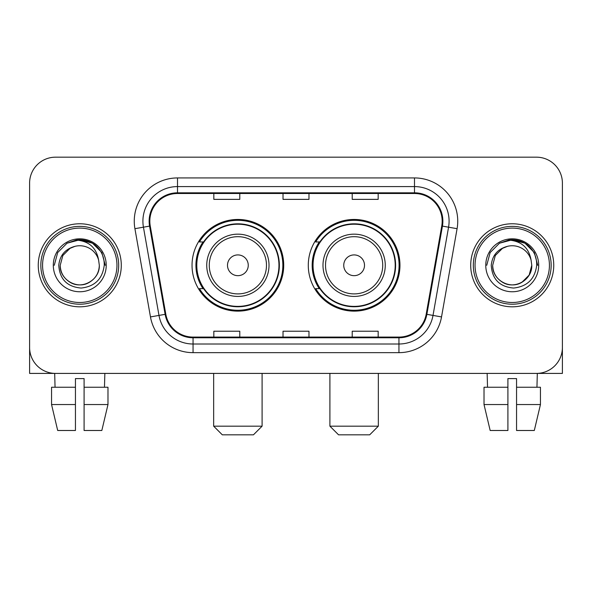 <?xml version="1.0" encoding="UTF-8"?>
<svg xmlns="http://www.w3.org/2000/svg" width="592" height="592" viewBox="0 0 592 592"><rect width="100%" height="100%" fill="white"/><g stroke="black" fill="none" stroke-linecap="round" stroke-linejoin="round"><path stroke-width="0.89" d="M308.284 265.297A45.843 45.843 0 0 0 354.127 311.133A45.843 45.843 0 0 0 399.963 265.297A45.843 45.843 0 0 0 354.127 219.454A45.843 45.843 0 0 0 308.284 265.297M192.037 265.297A45.843 45.843 0 0 0 237.873 311.133A45.843 45.843 0 0 0 283.716 265.297A45.843 45.843 0 0 0 237.873 219.454A45.843 45.843 0 0 0 192.037 265.297M203.026 288.644A41.951 41.951 0 0 1 203.026 241.943M319.273 288.644A41.951 41.951 0 0 1 319.273 241.943M29.6 183.128L29.6 347.467A25.944 25.944 0 0 0 55.544 373.411L536.456 373.411A25.944 25.944 0 0 0 562.4 347.467L562.4 183.128A25.944 25.944 0 0 0 536.456 157.176L55.544 157.176A25.944 25.944 0 0 0 29.6 183.128L29.6 347.467M38.251 265.297A41.514 41.514 0 0 0 79.765 306.811A41.514 41.514 0 0 0 121.286 265.297A41.514 41.514 0 0 0 79.765 223.776A41.514 41.514 0 0 0 38.251 265.297A41.514 41.514 0 0 0 79.765 306.811A41.514 41.514 0 0 0 121.286 265.297A41.514 41.514 0 0 0 79.765 223.776A41.514 41.514 0 0 0 38.251 265.297M470.714 265.297A41.514 41.514 0 0 0 512.235 306.811A41.514 41.514 0 0 0 553.749 265.297A41.514 41.514 0 0 0 512.235 223.776A41.514 41.514 0 0 0 470.714 265.297A41.514 41.514 0 0 0 512.235 306.811A41.514 41.514 0 0 0 553.749 265.297A41.514 41.514 0 0 0 512.235 223.776A41.514 41.514 0 0 0 470.714 265.297M149.828 221.186A27.676 27.676 0 0 1 177.504 193.503L414.496 193.503A27.676 27.676 0 0 1 441.75 225.989L426.196 314.211A27.676 27.676 0 0 1 398.941 337.085L193.059 337.085A27.676 27.676 0 0 1 165.804 314.211L150.25 225.989A27.676 27.676 0 0 1 149.828 221.186M149.132 221.186A28.372 28.372 0 0 0 149.561 226.107L165.124 314.33A28.372 28.372 0 0 0 193.059 337.773L398.941 337.773A28.372 28.372 0 0 0 426.876 314.33L442.439 226.107A28.372 28.372 0 0 0 414.496 192.814L177.504 192.814A28.372 28.372 0 0 0 149.132 221.186M134.917 228.69A43.246 43.246 0 0 1 177.504 177.933L414.496 177.933A43.246 43.246 0 0 1 457.083 228.69L441.528 316.92A43.246 43.246 0 0 1 398.941 352.654L193.059 352.654A43.246 43.246 0 0 1 150.472 316.92L134.917 228.69L143.434 227.187A34.595 34.595 0 0 1 177.504 186.584L414.496 186.584A34.595 34.595 0 0 1 448.566 227.187L433.011 315.418A34.595 34.595 0 0 1 398.941 344.004L193.059 344.004A34.595 34.595 0 0 1 158.989 315.418L143.434 227.187A34.595 34.595 0 0 1 142.909 221.186M536.456 157.176L55.544 157.176M55.544 373.411L536.456 373.411M462.071 373.411L562.4 373.411L562.4 183.128M426.876 314.33L433.011 315.418L448.566 227.187L457.083 228.69M283.028 193.503L283.028 199.363L308.972 199.363L308.972 193.503M213.83 193.503L213.83 199.363L239.782 199.363L239.782 193.503M352.218 193.503L352.218 199.363L378.17 199.363L378.17 193.503M308.972 337.085L308.972 331.224L283.028 331.224L283.028 337.085M239.782 337.085L239.782 331.224L213.83 331.224L213.83 337.085M378.17 337.085L378.17 331.224L352.218 331.224L352.218 337.085M29.6 338.816L29.6 373.411L129.929 373.411M51.556 387.249L51.556 404.551L57.698 430.495L51.556 404.551L51.556 387.249L75.443 387.249L75.443 378.599L84.094 378.599L84.094 387.249L107.981 387.249L107.981 404.551L101.831 430.495L107.981 404.551L84.094 404.551L84.094 387.249M104.851 373.411L104.473 387.249M75.443 387.249L75.443 430.495L57.698 430.495M51.556 404.551L75.443 404.551M101.831 430.495L84.094 430.495L84.094 404.551M54.686 373.411L55.056 387.249M116.957 265.297A37.192 37.192 0 0 0 79.765 228.105A37.192 37.192 0 0 0 42.572 265.297A37.192 37.192 0 0 0 79.765 302.49A37.192 37.192 0 0 0 116.957 265.297M118.689 265.297A38.924 38.924 0 0 0 79.765 226.373A38.924 38.924 0 0 0 40.841 265.297A38.924 38.924 0 0 0 79.765 304.214A38.924 38.924 0 0 0 118.689 265.297M99.315 265.297C99.049 272.668 95.793 278.307 89.54 282.221C77.36 290.028 59.555 279.75 60.221 265.297L62.841 255.522L69.989 248.366L74.918 246.361C65.231 248.995 59.851 255.307 58.771 265.297C59.688 279.254 67.14 286.839 81.134 288.052C94.816 286.55 102.512 278.965 104.229 265.297C104.384 257.091 101.343 250.305 95.105 244.933C89.429 240.789 83.117 239.168 76.176 240.056C88.955 241.07 96.437 247.752 98.612 260.103L99.315 265.297C99.049 272.668 95.793 278.307 89.54 282.221C77.36 290.028 59.555 279.75 60.221 265.297L62.841 255.522L69.989 248.366L74.918 246.361L69.989 248.366L62.841 255.522L60.221 265.297L62.841 255.522L69.989 248.366L74.918 246.361L69.989 248.366L62.841 255.522L60.221 265.297L62.841 255.522L69.989 248.366L74.918 246.361L69.989 248.366L62.841 255.522L60.221 265.297L62.841 255.522L69.989 248.366L74.918 246.361L69.989 248.366L62.841 255.522L60.221 265.297C60.48 272.668 63.744 278.307 69.989 282.221C82.177 290.028 99.981 279.75 99.315 265.297C99.049 272.668 95.793 278.307 89.54 282.221C77.36 290.028 59.555 279.75 60.221 265.297C59.555 279.75 77.36 290.028 89.54 282.221C95.793 278.307 99.049 272.668 99.315 265.297C99.049 272.668 95.793 278.307 89.54 282.221C77.36 290.028 59.555 279.75 60.221 265.297C60.48 272.668 63.744 278.307 69.989 282.221C82.177 290.028 99.981 279.75 99.315 265.297L98.612 260.103A19.551 19.551 0 0 0 74.918 246.361M53.302 265.297A26.47 26.47 0 0 0 79.765 291.76A26.47 26.47 0 0 0 106.234 265.297A26.47 26.47 0 0 0 79.765 238.828A26.47 26.47 0 0 0 53.302 265.297M81.77 284.737L81.148 284.796M76.176 240.056L67.022 243.216L57.69 252.547L54.272 265.297L57.69 252.547L67.022 243.216L79.765 239.804L92.515 243.216L101.846 252.547L105.258 265.297L101.846 252.547L92.515 243.216L79.765 239.804L67.022 243.216L57.69 252.547L54.272 265.297L57.69 252.547L67.022 243.216L79.765 239.804L92.515 243.216L101.846 252.547L105.258 265.297L101.846 252.547L92.515 243.216L79.765 239.804L67.022 243.216L57.69 252.547L54.272 265.297L57.69 252.547L67.022 243.216L79.765 239.804L92.515 243.216L101.846 252.547L105.258 265.297M253.443 434.824L222.311 434.824L213.66 426.173L262.093 426.173L253.443 434.824M248.255 265.297A10.382 10.382 0 0 0 237.873 254.915A10.382 10.382 0 0 0 227.498 265.297A10.382 10.382 0 0 0 237.873 275.672A10.382 10.382 0 0 0 248.255 265.297M269.012 265.297A31.139 31.139 0 0 0 237.873 234.158A31.139 31.139 0 0 0 206.741 265.297A31.139 31.139 0 0 0 237.873 296.429A31.139 31.139 0 0 0 269.012 265.297A31.139 31.139 0 0 1 237.873 296.429A31.139 31.139 0 0 1 206.741 265.297M278.958 265.297A41.085 41.085 0 0 0 237.873 224.213A41.085 41.085 0 0 0 196.796 265.297A41.085 41.085 0 0 0 237.873 306.382A41.085 41.085 0 0 0 278.958 265.297M282.85 265.297A44.977 44.977 0 0 1 199.437 288.644L203.604 288.644A41.47 41.47 0 0 0 265.312 296.392A41.47 41.47 0 0 0 265.312 234.195A41.47 41.47 0 0 0 203.604 241.943L199.437 241.943A44.977 44.977 0 0 1 282.85 265.297M369.689 434.824L338.557 434.824L329.907 426.173L378.34 426.173L369.689 434.824M364.502 265.297A10.382 10.382 0 0 0 354.127 254.915A10.382 10.382 0 0 0 343.745 265.297A10.382 10.382 0 0 0 354.127 275.672A10.382 10.382 0 0 0 364.502 265.297M385.259 265.297A31.139 31.139 0 0 0 354.127 234.158A31.139 31.139 0 0 0 322.988 265.297A31.139 31.139 0 0 0 354.127 296.429A31.139 31.139 0 0 0 385.259 265.297A31.139 31.139 0 0 1 354.127 296.429A31.139 31.139 0 0 1 322.988 265.297M395.204 265.297A41.085 41.085 0 0 0 354.127 224.213A41.085 41.085 0 0 0 313.042 265.297A41.085 41.085 0 0 0 354.127 306.382A41.085 41.085 0 0 0 395.204 265.297M399.097 265.297A44.977 44.977 0 0 1 315.684 288.644L319.85 288.644A41.47 41.47 0 0 0 381.559 296.392A41.47 41.47 0 0 0 381.559 234.195A41.47 41.47 0 0 0 319.85 241.943L315.684 241.943A44.977 44.977 0 0 1 399.097 265.297M484.019 387.249L484.019 404.551L490.169 430.495L484.019 404.551L484.019 387.249L507.906 387.249L507.906 378.599L516.557 378.599L516.557 387.249L540.444 387.249L540.444 404.551L534.302 430.495L540.444 404.551L516.557 404.551L516.557 387.249M537.314 373.411L536.944 387.249M507.906 387.249L507.906 430.495L490.169 430.495M484.019 404.551L507.906 404.551M534.302 430.495L516.557 430.495L516.557 404.551M487.149 373.411L487.527 387.249M549.428 265.297A37.192 37.192 0 0 0 512.235 228.105A37.192 37.192 0 0 0 475.043 265.297A37.192 37.192 0 0 0 512.235 302.49A37.192 37.192 0 0 0 549.428 265.297M551.159 265.297A38.924 38.924 0 0 0 512.235 226.373A38.924 38.924 0 0 0 473.311 265.297A38.924 38.924 0 0 0 512.235 304.214A38.924 38.924 0 0 0 551.159 265.297M531.076 260.103L531.779 265.297C531.52 272.668 528.256 278.307 522.011 282.221C509.823 290.028 492.019 279.75 492.685 265.297L495.304 255.522L502.46 248.366L507.381 246.361A19.551 19.551 0 0 1 531.076 260.103L531.779 265.297C531.52 272.668 528.256 278.307 522.011 282.221C509.823 290.028 492.019 279.75 492.685 265.297L495.304 255.522L502.46 248.366L507.381 246.361C497.694 248.995 492.315 255.307 491.242 265.297C492.159 279.254 499.611 286.839 513.604 288.052C527.28 286.55 534.976 278.965 536.7 265.297C536.848 257.091 533.806 250.305 527.568 244.933C521.892 240.789 515.588 239.168 508.639 240.056C521.426 241.07 528.9 247.752 531.076 260.103L531.779 265.297L529.159 275.065L522.011 282.221M492.685 265.297L495.304 255.522L502.46 248.366L507.381 246.361L502.46 248.366L495.304 255.522L492.685 265.297L495.304 255.522L502.46 248.366L507.381 246.361L502.46 248.366L495.304 255.522L492.685 265.297C492.951 272.668 496.207 278.307 502.46 282.221C514.64 290.028 532.445 279.75 531.779 265.297C531.52 272.668 528.256 278.307 522.011 282.221C509.823 290.028 492.019 279.75 492.685 265.297L495.304 255.522L502.46 248.366L507.381 246.361L502.46 248.366L495.304 255.522L492.685 265.297L495.304 255.522L502.46 248.366M485.766 265.297A26.47 26.47 0 0 0 512.235 291.76A26.47 26.47 0 0 0 538.698 265.297A26.47 26.47 0 0 0 512.235 238.828A26.47 26.47 0 0 0 485.766 265.297M514.233 284.737L513.619 284.796M486.742 265.297L490.154 252.547L499.485 243.216L512.235 239.804L524.978 243.216L534.31 252.547L537.728 265.297L534.31 252.547L524.978 243.216L512.235 239.804L499.485 243.216L490.154 252.547L486.742 265.297L490.154 252.547L499.485 243.216L512.235 239.804L524.978 243.216L534.31 252.547L537.728 265.297L534.31 252.547L524.978 243.216L512.235 239.804L499.485 243.216L490.154 252.547L486.742 265.297L490.154 252.547L499.485 243.216L512.235 239.804L524.978 243.216L534.31 252.547L537.728 265.297L534.31 252.547L524.978 243.216L512.235 239.804L499.485 243.216L490.154 252.547L486.742 265.297L490.154 252.547L499.485 243.216L508.639 240.056M414.496 177.933L414.496 192.814M143.434 227.187L149.561 226.107M193.059 352.654L193.059 337.773M398.941 337.773L398.941 352.654M150.472 316.92L165.124 314.33M442.439 226.107L448.566 227.187M177.504 177.933L177.504 192.814M433.011 315.418L441.528 316.92M266.481 265.297A28.601 28.601 0 0 0 237.873 236.689A28.601 28.601 0 0 0 209.272 265.297A28.601 28.601 0 0 0 237.873 293.898A28.601 28.601 0 0 0 266.481 265.297M382.728 265.297A28.601 28.601 0 0 0 354.127 236.689A28.601 28.601 0 0 0 325.519 265.297A28.601 28.601 0 0 0 354.127 293.898A28.601 28.601 0 0 0 382.728 265.297M262.093 373.411L262.093 426.173M213.66 373.411L213.66 426.173M378.34 373.411L378.34 426.173M329.907 373.411L329.907 426.173"/></g></svg>
